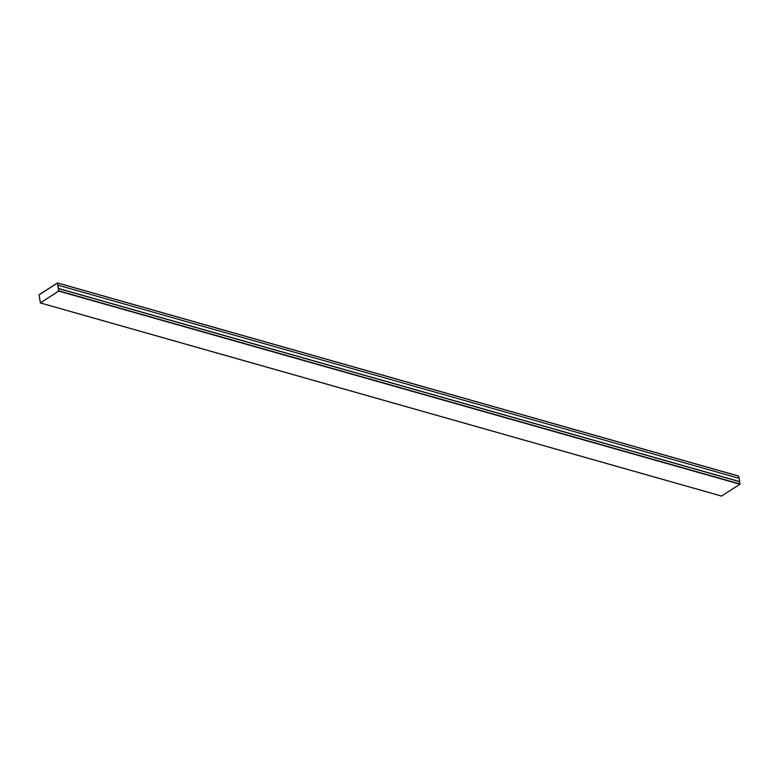<?xml version="1.0" encoding="UTF-8"?>
<svg xmlns="http://www.w3.org/2000/svg" width="779" height="779" viewBox="0 0 779 779"><rect width="100%" height="100%" fill="white"/><g stroke="black" fill="none" stroke-linecap="round" stroke-linejoin="round"><path stroke-width="1.17" d="M58.493 288.581L57.928 285.309L58.493 288.581L739.651 481.714L739.953 484.246L721.49 496.038M58.055 285.221L58.522 288.561L739.68 481.695L739.213 478.355L58.055 285.221L58.522 288.561L739.68 481.695M58.883 290.869L40.381 302.953L39.047 294.754L57.451 282.913L58.883 290.869L740.05 484.002M57.51 282.962L738.619 476.047L739.067 478.316M40.45 302.856L39.057 294.832L57.432 283.001L58.776 291.034L40.45 302.856L39.057 294.832L57.461 283.05L58.776 291.034L40.45 302.856M58.62 288.503L739.777 481.626M58.785 291.112L739.953 484.246M40.459 302.943L721.627 496.077M57.529 283.011L738.696 476.144M40.381 302.953L721.549 496.087M57.451 282.913L738.619 476.047"/></g></svg>
